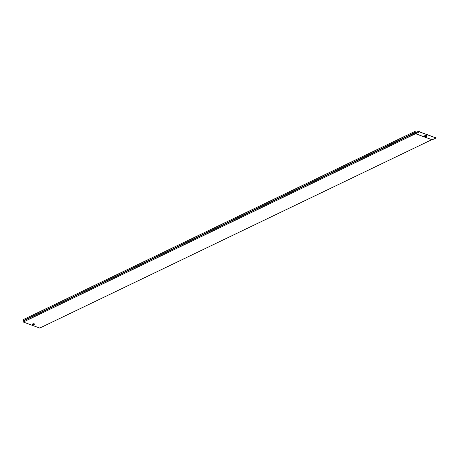<?xml version="1.0" encoding="UTF-8"?>
<svg xmlns="http://www.w3.org/2000/svg" width="459" height="459" viewBox="0 0 459 459"><rect width="100%" height="100%" fill="white"/><g stroke="black" fill="none" stroke-linecap="round" stroke-linejoin="round"><path stroke-width="0.69" d="M425.418 136.203L426.371 135.91L425.418 136.203M425.292 136.053L426.359 135.875M426.813 135.525A1.291 0.522 170.6 0 0 425.361 135.571A1.291 0.522 170.6 0 0 424.558 136.208A1.291 0.522 170.6 0 0 424.85 136.472A1.291 0.522 170.6 0 0 426.302 136.426A1.291 0.522 170.6 0 0 427.105 135.789A1.291 0.522 170.6 0 0 426.813 135.525M427.077 135.715A1.291 0.522 170.6 0 0 427.077 135.635A1.291 0.522 170.6 0 0 426.79 135.371A1.291 0.522 170.6 0 0 425.332 135.416A1.291 0.522 170.6 0 0 424.535 136.053A1.291 0.522 170.6 0 0 424.564 136.128M33.123 324.22L33.823 324.249L33.123 324.22M34.041 324.559A1.033 0.419 170.6 0 0 34.414 324.152A1.033 0.419 170.6 0 0 33.8 323.876A1.033 0.419 170.6 0 0 32.744 324.083A1.033 0.419 170.6 0 0 32.377 324.49A1.033 0.419 170.6 0 0 32.991 324.765A1.033 0.419 170.6 0 0 34.041 324.559M34.379 324.077A1.033 0.419 170.6 0 0 34.385 323.997A1.033 0.419 170.6 0 0 33.771 323.721A1.033 0.419 170.6 0 0 32.721 323.928A1.033 0.419 170.6 0 0 32.354 324.335A1.033 0.419 170.6 0 0 32.382 324.41M431.81 139.674L415.63 133.684L419.394 131.876L419.233 130.935L415.475 132.749L415.63 133.684L23.3 322.04L39.738 328.065L431.81 139.674L415.366 133.655L415.567 132.186L415.045 131.354L22.95 319.78L415.016 131.389M415.286 132.703L415.636 132.209L415.045 131.354M419.233 130.935L419.428 131.819L435.987 137.884L435.895 137.034L436.05 137.975L432.286 139.783M415.567 132.186L23.501 320.577L22.95 319.78M415.475 132.749L23.139 321.076L23.501 320.577M23.3 322.04L23.139 321.076M419.394 131.876L436.05 137.975M434.885 137.482L435.843 137.017"/></g></svg>
